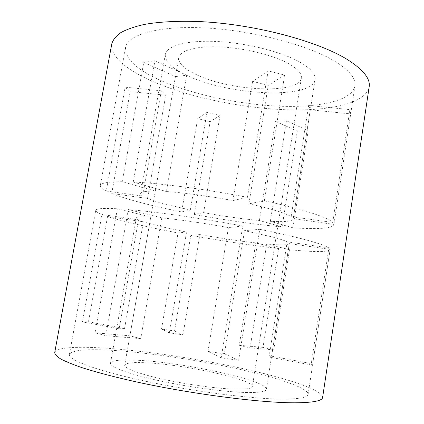 <?xml version="1.0" encoding="UTF-8"?>
<svg xmlns="http://www.w3.org/2000/svg" width="424" height="424" viewBox="0 0 424 424"><rect width="100%" height="100%" fill="white"/><g stroke="black" fill="none" stroke-linecap="round" stroke-linejoin="round"><path stroke-width="0.32" stroke-dasharray="2.12 1.59" d="M111.788 43.826C109.54 56.461 127.868 70.866 154.665 82.272C190.922 97.578 240.885 107.892 284.827 109.694C328.383 111.38 365.833 103.811 369.171 86.894M54.701 352.588C55.783 347.277 77.778 346.217 107.24 348.263C147.096 351.077 199.079 358.969 243.254 368.668C286.995 378.325 322.855 390.091 322.622 397.426M146.667 362.817C184.217 364.47 253.891 379.591 252.312 386.561C251.957 388.464 246.561 389.343 236.12 389.19C218.917 388.866 188.59 384.806 163.966 379.416C139.295 374.032 124.025 368.239 124.714 365.207C125.732 362.907 133.051 362.112 146.667 362.817M196.492 74.698C230.147 91.149 299.27 94.584 301.358 78.127C302.015 73.686 297.738 68.847 288.543 63.621C273.358 55.178 244.876 48.082 220.618 46.942C196.312 45.776 179.861 50.498 178.758 57.611C178.345 63.277 184.255 68.974 196.492 74.698M88.452 321.774L124.55 328.552L143.397 221.789L161.358 226.681L186.56 232.066L178.016 232.977L161.512 329.045L174.54 330.974L190.8 235.357C222.006 240.996 251.294 245.39 278.658 248.549L262.997 347.367L273.761 349.869L289.491 249.699C314.571 252.19 328.107 252.153 330.105 249.588L312.726 363.893L311.099 364.937L328.881 247.945C326.199 246.021 318.933 243.429 307.082 240.164C294.945 236.857 279.167 233.248 259.758 229.331L238.633 360.283L221.196 357.84L242.751 226.04C201.972 218.376 155.889 211.804 128.334 209.541L105.777 335.713L95.024 332.792L117.379 208.762C103.186 208.041 95.978 208.576 95.76 210.373C95.654 211.444 97.727 212.816 101.977 214.496L82.426 321.885L88.452 321.774L107.542 216.489C115.105 218.943 125.048 221.604 137.365 224.466C149.672 227.317 163.224 230.158 178.016 232.977M247.393 392.513C226.676 392.232 189.173 387.276 158.709 380.62C128.18 373.963 109.62 366.855 110.505 363.183C111.872 360.315 121.073 359.351 138.097 360.289C183.915 362.456 267.772 380.588 266.41 389.274C266.034 391.548 259.695 392.629 247.393 392.513M328.881 247.945L287.196 241.802C284.557 240.503 279.559 238.882 272.213 236.942L244.531 230.661L259.758 229.331M221.196 357.84L207.951 351.448L224.429 353.786L244.531 230.661M207.951 351.448L228.435 227.577C203.144 223.019 180.931 219.786 161.798 217.883L128.334 209.541M95.024 332.792L129.903 335.819L140.757 338.659L161.798 217.883M129.903 335.819L150.78 217.003C141.319 216.489 136.486 216.823 136.279 218.01C136.21 218.514 136.941 219.134 138.478 219.881L101.977 214.496M124.55 328.552L119.176 328.801L138.478 219.881M115.021 350.521C150.467 352.943 197.558 360.05 237.339 368.779C276.793 377.477 308.428 387.949 308.126 394.368C307.776 397.511 299.217 399.095 282.453 399.122C252.296 399.058 192.978 391.463 144.547 381.017C95.999 370.571 67.904 359.743 69.398 354.422C72.112 349.948 87.318 348.65 115.021 350.521M248.909 203.822C259.843 206.212 269.002 208.534 276.384 210.792C283.656 213.034 288.585 214.989 291.156 216.653L332.761 222.42C330.185 219.86 323.035 216.68 311.311 212.875C299.302 209.027 283.651 205.009 264.353 200.822L248.909 203.822L268.254 85.325L284.637 75.09L268.138 70.84L252.614 81.382L268.254 85.325M332.761 222.42L349.906 109.604L308.661 105.491L310.262 109.811L350.675 113.897L349.906 109.604M315.085 79.606C315.891 74.322 310.887 68.529 300.081 62.233C281.843 51.834 246.694 42.93 216.706 41.494C186.666 40.026 166.621 45.898 165.302 54.542C164.857 61.655 172.298 68.73 187.631 75.763C228.785 95.517 312.016 99.788 315.085 79.606L293.159 219.097C292.173 221.349 284.573 222.086 270.348 221.317L292.931 227.789C318.058 229.527 331.706 228.488 333.884 224.678L350.675 113.897M292.931 227.789L308.179 130.693L286.444 120.776L275.43 121.333L297.266 131.106L308.179 130.693M282.082 226.93L259.409 220.517C242.141 218.922 223.543 216.293 203.615 212.625L194.362 214.427C225.457 220.226 254.697 224.397 282.082 226.93L297.266 131.106M194.362 214.427L210.145 121.619L220.035 115.445L206.992 112.371L197.648 118.72L210.145 121.619M181.631 211.952L190.323 210.023L165.281 204.156C157.839 202.153 151.919 200.255 147.515 198.459L111.713 193.477C119.165 196.439 129.002 199.519 141.219 202.714C153.435 205.905 166.902 208.984 181.631 211.952L197.648 118.72M162.737 81.328C194.934 95.124 240.138 104.558 279.692 106.196C318.954 107.744 352.058 100.87 354.936 86.003C356.16 78.62 349.45 70.373 334.806 61.263C308.407 45.119 253.096 30.438 205.561 27.963C157.929 25.424 127.423 34.704 125.536 47.615C125.202 59.254 137.604 70.49 162.737 81.328M147.515 198.459L165.742 95.193L161.353 90.8L125.154 87.19L130.184 91.6L165.742 95.193M155.332 191.086L122.25 181.732L143.752 62.402L175.446 76.59L155.332 191.086C145.824 191.033 140.922 191.86 140.614 193.572C140.508 194.298 141.197 195.135 142.697 196.084L161.353 90.8M175.446 76.59L186.655 75.228L154.93 60.754L143.752 62.402M252.614 81.382L232.903 200.573C207.718 195.893 185.548 192.883 166.388 191.547L186.655 75.228M291.156 216.653L308.661 105.491M293.159 219.097L310.262 109.811M270.348 221.317L286.444 120.776M259.409 220.517L275.43 121.333M203.615 212.625L220.035 115.445M190.323 210.023L206.992 112.371M232.903 200.573L247.446 197.351C206.88 189.353 160.887 183.295 133.247 182.055L166.388 191.547M111.713 193.477L130.184 91.6M122.25 181.732C107.977 181.726 100.658 183.014 100.292 185.59C100.101 187.122 102.089 188.94 106.249 191.033L125.154 87.19M133.247 182.055L154.93 60.754M247.446 197.351L268.138 70.84M264.353 200.822L284.637 75.09M242.751 226.04L228.435 227.577M174.54 330.974L182.972 334.833L169.356 332.829L186.56 232.066M182.972 334.833L199.911 234.562C219.913 238.134 238.537 240.917 255.794 242.91L278.658 248.549M273.761 349.869L250.086 347.871L239.253 345.306L255.794 242.91M250.086 347.871L266.712 244.023C280.9 245.279 288.431 245.146 289.306 243.614L330.105 249.392M311.099 364.937L269.049 357.019L271.54 356.16L289.274 243.355M269.049 357.019L287.196 241.802M333.9 224.397L293.143 218.726M289.491 249.699L266.712 244.023M190.8 235.357L199.911 234.562M107.542 216.489L143.397 221.789M106.249 191.033L142.697 196.084M117.379 208.762L150.78 217.003M140.757 338.659L105.777 335.713M119.176 328.801L82.426 321.885M169.356 332.829L161.512 329.045M239.253 345.306L262.997 347.367M271.54 356.16L312.726 363.893M224.429 353.786L238.633 360.283M301.358 78.127L252.312 386.561M136.279 218.01L110.505 363.183M330.105 249.588L308.126 394.368M354.936 86.003L333.884 224.678M165.302 54.542L140.614 193.572M125.536 47.615L100.292 185.59M95.76 210.373L69.398 354.422M289.306 243.614L266.41 389.274M178.758 57.611L124.714 365.207"/><path stroke-width="0.64" d="M347.701 59.758C318.763 41.515 256.181 24.576 202.168 21.709C179.553 20.665 159.673 21.682 144.091 24.486C134.525 26.654 126.787 29.346 120.877 32.563C116.043 36.014 113.012 39.766 111.788 43.826L54.701 352.588C54.855 354.416 56.895 356.558 60.823 359.022C65.89 361.651 72.933 364.523 81.959 367.64C96.852 372.436 116.568 377.588 139.586 382.612C194.685 394.479 261.952 402.954 295.12 402.8C313.124 402.657 322.293 400.866 322.622 397.426L369.171 86.894C370.534 78.838 363.379 69.79 347.701 59.758"/></g></svg>
